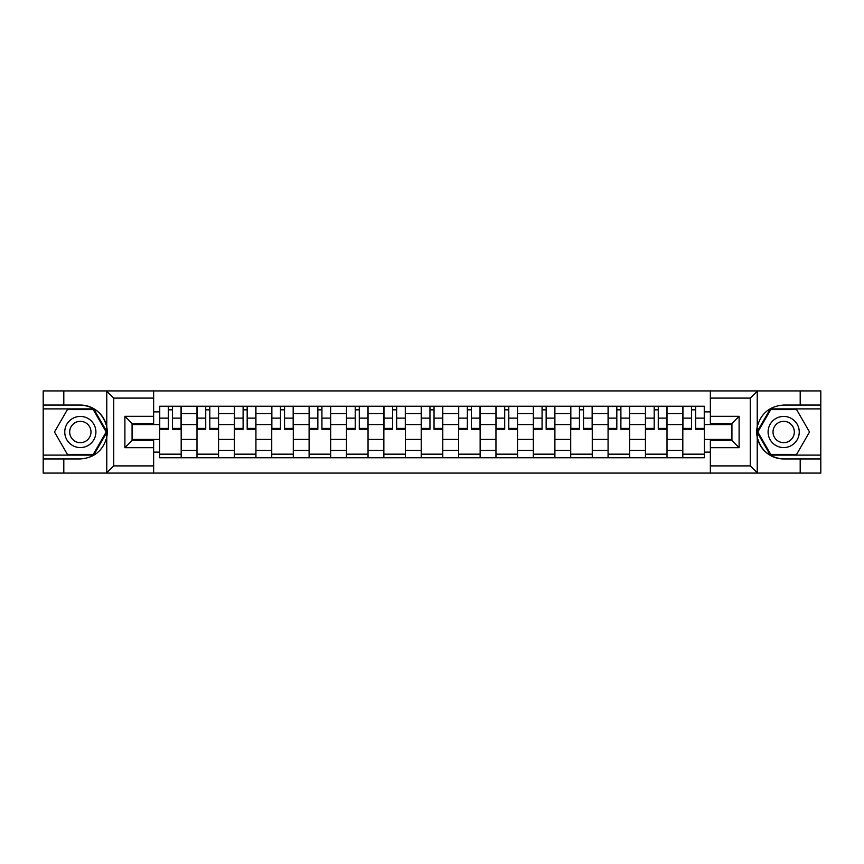 <?xml version="1.0" encoding="UTF-8"?>
<svg xmlns="http://www.w3.org/2000/svg" width="864" height="864" viewBox="0 0 864 864"><rect width="100%" height="100%" fill="white"/><g stroke="black" fill="none" stroke-linecap="round" stroke-linejoin="round"><path stroke-width="1.3" d="M749.412 473.083L820.8 473.083L820.8 408.888L770.321 408.888L756.972 432L770.321 455.112L820.8 455.112M153.641 473.083L710.359 473.083L710.359 440.5L731.927 440.5L731.927 423.5L710.359 423.5L710.359 390.917L153.641 390.917L153.641 423.5L132.073 423.5L132.073 440.5L153.641 440.5L153.641 473.083L106.348 473.083L113.746 465.901L153.641 465.901M106.348 473.083L43.2 473.083L43.2 458.946L63.806 458.946L63.806 473.083L114.588 473.083M114.588 390.917L43.2 390.917L43.2 455.112L93.679 455.112L107.028 432L93.679 408.888L43.2 408.888M710.359 390.917L820.8 390.917L820.8 405.054L800.194 405.054L800.194 390.917L749.412 390.917M196.992 457.747L196.992 413.554L181.181 413.554L181.181 457.747M181.181 413.554L181.181 406.253M196.992 413.554L196.992 406.253M218.56 406.253L218.56 457.747M234.371 457.747L234.371 406.253M255.928 406.253L255.928 457.747M271.739 457.747L271.739 406.253M293.296 406.253L293.296 457.747M309.107 457.747L309.107 406.253M330.664 406.253L330.664 457.747M346.475 457.747L346.475 406.253M368.042 406.253L368.042 457.747M383.854 457.747L383.854 406.253M405.41 406.253L405.41 457.747M421.222 457.747L421.222 406.253M442.778 406.253L442.778 457.747M458.59 457.747L458.59 406.253M480.146 406.253L480.146 457.747M495.958 457.747L495.958 406.253M517.525 406.253L517.525 457.747M533.336 457.747L533.336 406.253M554.893 406.253L554.893 457.747M570.704 457.747L570.704 406.253M592.261 406.253L592.261 457.747M608.072 457.747L608.072 406.253M629.629 406.253L629.629 457.747M645.44 457.747L645.44 406.253M667.008 406.253L667.008 457.747M682.819 457.747L682.819 406.253M682.819 439.43L667.008 439.43M645.44 439.43L629.629 439.43M608.072 439.43L592.261 439.43M570.704 439.43L554.893 439.43M533.336 439.43L517.525 439.43M495.958 439.43L480.146 439.43M458.59 439.43L442.778 439.43M421.222 439.43L405.41 439.43M383.854 439.43L368.042 439.43M346.475 439.43L330.664 439.43M309.107 439.43L293.296 439.43M271.739 439.43L255.928 439.43M234.371 439.43L218.56 439.43M196.992 439.43L181.181 439.43M682.819 424.57L667.008 424.57M645.44 424.57L629.629 424.57M608.072 424.57L592.261 424.57M570.704 424.57L554.893 424.57M533.336 424.57L517.525 424.57M495.958 424.57L480.146 424.57M458.59 424.57L442.778 424.57M421.222 424.57L405.41 424.57M383.854 424.57L368.042 424.57M346.475 424.57L330.664 424.57M309.107 424.57L293.296 424.57M271.739 424.57L255.928 424.57M234.371 424.57L218.56 424.57M196.992 424.57L181.181 424.57M132.073 439.43L159.624 439.43L159.624 424.57L132.073 424.57M153.641 411.88L159.624 411.88L159.624 424.57M731.927 424.57L704.376 424.57L704.376 406.253L159.624 406.253L159.624 411.88M704.376 411.88L710.359 411.88M710.359 452.12L704.376 452.12L704.376 439.43L731.927 439.43M159.624 439.43L159.624 457.747L704.376 457.747L704.376 452.12M159.624 452.12L153.641 452.12M704.376 424.57L704.376 439.43M181.181 454.162L159.624 454.162M168.372 409.838L172.444 409.838M218.56 454.162L196.992 454.162M205.74 409.838L209.812 409.838M255.928 454.162L234.371 454.162M243.108 409.838L247.18 409.838M293.296 454.162L271.739 454.162M280.476 409.838L284.558 409.838M330.664 454.162L309.107 454.162M317.855 409.838L321.926 409.838M368.042 454.162L346.475 454.162M355.223 409.838L359.294 409.838M405.41 454.162L383.854 454.162M392.591 409.838L396.662 409.838M442.778 454.162L421.222 454.162M429.959 409.838L434.041 409.838M480.146 454.162L458.59 454.162M467.338 409.838L471.409 409.838M517.525 454.162L495.958 454.162M504.706 409.838L508.777 409.838M554.893 454.162L533.336 454.162M542.074 409.838L546.145 409.838M592.261 454.162L570.704 454.162M579.442 409.838L583.524 409.838M629.629 454.162L608.072 454.162M616.82 409.838L620.892 409.838M667.008 454.162L645.44 454.162M654.188 409.838L658.26 409.838M704.376 454.162L682.819 454.162M691.556 409.838L695.628 409.838M172.444 429.246L172.444 406.49L181.062 406.49L181.062 429.246L172.444 429.246M168.372 409.601L172.444 409.601M168.372 406.49L159.743 406.49L159.743 429.246L168.372 429.246L168.372 406.49L172.444 406.49M209.812 429.246L209.812 406.49L218.441 406.49L218.441 429.246L209.812 429.246M205.74 409.601L209.812 409.601M205.74 406.49L197.111 406.49L197.111 429.246L205.74 429.246L205.74 406.49L209.812 406.49M247.18 429.246L247.18 406.49L255.809 406.49L255.809 429.246L247.18 429.246M243.108 409.601L247.18 409.601M243.108 406.49L234.49 406.49L234.49 429.246L243.108 429.246L243.108 406.49L247.18 406.49M63.806 458.946L80.33 458.946C94.241 457.909 103.054 450.662 106.769 437.216L106.769 426.784C103.054 413.338 94.241 406.091 80.33 405.054L43.2 405.054M43.2 458.946L43.2 455.112M153.641 398.099L113.746 398.099L106.348 390.917L63.806 390.917L63.806 405.054M106.348 390.917L153.641 390.917M80.33 405.054A26.946 26.946 0 0 1 106.769 437.216L106.769 472.878M132.073 423.5L124.891 416.308L153.641 416.308M153.641 447.692L124.891 447.692L132.073 440.5M757.652 390.917L750.254 398.099L710.359 398.099M800.194 405.054L783.67 405.054C769.759 406.091 760.946 413.338 757.231 426.784L757.231 437.216C760.946 450.662 769.759 457.909 783.67 458.946L820.8 458.946M820.8 405.054L820.8 408.888M710.359 465.901L750.254 465.901L757.652 473.083L800.194 473.083L800.194 458.946M757.652 473.083L710.359 473.083M783.67 458.946A26.946 26.946 0 0 1 757.231 426.784L757.231 391.122M731.927 440.5L739.109 447.692L710.359 447.692M710.359 416.308L739.109 416.308L731.927 423.5M64.757 432A15.574 15.574 0 0 0 80.33 447.574A15.574 15.574 0 0 0 95.904 432A15.574 15.574 0 0 0 80.33 416.426A15.574 15.574 0 0 0 64.757 432M69.671 432A10.66 10.66 0 0 0 80.33 442.66A10.66 10.66 0 0 0 90.99 432A10.66 10.66 0 0 0 80.33 421.34A10.66 10.66 0 0 0 69.671 432M93.258 409.601L106.196 432L93.258 454.399L67.403 454.399L54.464 432L67.403 409.601L93.258 409.601M768.096 432A15.574 15.574 0 0 0 783.67 447.574A15.574 15.574 0 0 0 799.243 432A15.574 15.574 0 0 0 783.67 416.426A15.574 15.574 0 0 0 768.096 432M773.01 432A10.66 10.66 0 0 0 783.67 442.66A10.66 10.66 0 0 0 794.329 432A10.66 10.66 0 0 0 783.67 421.34A10.66 10.66 0 0 0 773.01 432M796.597 409.601L809.536 432L796.597 454.399L770.742 454.399L757.804 432L770.742 409.601L796.597 409.601M284.558 429.246L284.558 406.49L293.177 406.49L293.177 429.246L284.558 429.246M280.476 409.601L284.558 409.601M280.476 406.49L271.858 406.49L271.858 429.246L280.476 429.246L280.476 406.49L284.558 406.49M321.926 429.246L321.926 406.49L330.545 406.49L330.545 429.246L321.926 429.246M317.855 409.601L321.926 409.601M317.855 406.49L309.226 406.49L309.226 429.246L317.855 429.246L317.855 406.49L321.926 406.49M359.294 429.246L359.294 406.49L367.924 406.49L367.924 429.246L359.294 429.246M355.223 409.601L359.294 409.601M355.223 406.49L346.594 406.49L346.594 429.246L355.223 429.246L355.223 406.49L359.294 406.49M396.662 429.246L396.662 406.49L405.292 406.49L405.292 429.246L396.662 429.246M392.591 409.601L396.662 409.601M392.591 406.49L383.972 406.49L383.972 429.246L392.591 429.246L392.591 406.49L396.662 406.49M434.041 429.246L434.041 406.49L442.66 406.49L442.66 429.246L434.041 429.246M429.959 409.601L434.041 409.601M429.959 406.49L421.34 406.49L421.34 429.246L429.959 429.246L429.959 406.49L434.041 406.49M471.409 429.246L471.409 406.49L480.028 406.49L480.028 429.246L471.409 429.246M467.338 409.601L471.409 409.601M467.338 406.49L458.708 406.49L458.708 429.246L467.338 429.246L467.338 406.49L471.409 406.49M508.777 429.246L508.777 406.49L517.406 406.49L517.406 429.246L508.777 429.246M504.706 409.601L508.777 409.601M504.706 406.49L496.076 406.49L496.076 429.246L504.706 429.246L504.706 406.49L508.777 406.49M546.145 429.246L546.145 406.49L554.774 406.49L554.774 429.246L546.145 429.246M542.074 409.601L546.145 409.601M542.074 406.49L533.455 406.49L533.455 429.246L542.074 429.246L542.074 406.49L546.145 406.49M583.524 429.246L583.524 406.49L592.142 406.49L592.142 429.246L583.524 429.246M579.442 409.601L583.524 409.601M579.442 406.49L570.823 406.49L570.823 429.246L579.442 429.246L579.442 406.49L583.524 406.49M620.892 429.246L620.892 406.49L629.51 406.49L629.51 429.246L620.892 429.246M616.82 409.601L620.892 409.601M616.82 406.49L608.191 406.49L608.191 429.246L616.82 429.246L616.82 406.49L620.892 406.49M658.26 429.246L658.26 406.49L666.889 406.49L666.889 429.246L658.26 429.246M654.188 409.601L658.26 409.601M654.188 406.49L645.559 406.49L645.559 429.246L654.188 429.246L654.188 406.49L658.26 406.49M695.628 429.246L695.628 406.49L704.257 406.49L704.257 429.246L695.628 429.246M691.556 409.601L695.628 409.601M691.556 406.49L682.938 406.49L682.938 429.246L691.556 429.246L691.556 406.49L695.628 406.49M645.44 413.554L629.629 413.554M608.072 413.554L592.261 413.554M570.704 413.554L554.893 413.554M533.336 413.554L517.525 413.554M495.958 413.554L480.146 413.554M458.59 413.554L442.778 413.554M421.222 413.554L405.41 413.554M383.854 413.554L368.042 413.554M346.475 413.554L330.664 413.554M309.107 413.554L293.296 413.554M271.739 413.554L255.928 413.554M234.371 413.554L218.56 413.554M682.819 413.554L667.008 413.554M645.44 450.446L629.629 450.446M608.072 450.446L592.261 450.446M570.704 450.446L554.893 450.446M533.336 450.446L517.525 450.446M495.958 450.446L480.146 450.446M458.59 450.446L442.778 450.446M421.222 450.446L405.41 450.446M383.854 450.446L368.042 450.446M346.475 450.446L330.664 450.446M309.107 450.446L293.296 450.446M271.739 450.446L255.928 450.446M234.371 450.446L218.56 450.446M196.992 450.446L181.181 450.446M682.819 450.446L667.008 450.446M172.444 428.414L181.062 428.414M172.444 418.122L181.062 418.122M159.743 428.414L168.372 428.414M159.743 418.122L168.372 418.122M209.812 428.414L218.441 428.414M209.812 418.122L218.441 418.122M197.111 428.414L205.74 428.414M197.111 418.122L205.74 418.122M247.18 428.414L255.809 428.414M247.18 418.122L255.809 418.122M234.49 428.414L243.108 428.414M234.49 418.122L243.108 418.122M106.769 426.784L106.769 391.122M113.746 398.099L113.746 465.901M124.891 447.692L124.891 416.308M757.231 437.216L757.231 472.878M750.254 465.901L750.254 398.099M739.109 416.308L739.109 447.692M284.558 428.414L293.177 428.414M284.558 418.122L293.177 418.122M271.858 428.414L280.476 428.414M271.858 418.122L280.476 418.122M321.926 428.414L330.545 428.414M321.926 418.122L330.545 418.122M309.226 428.414L317.855 428.414M309.226 418.122L317.855 418.122M359.294 428.414L367.924 428.414M359.294 418.122L367.924 418.122M346.594 428.414L355.223 428.414M346.594 418.122L355.223 418.122M396.662 428.414L405.292 428.414M396.662 418.122L405.292 418.122M383.972 428.414L392.591 428.414M383.972 418.122L392.591 418.122M434.041 428.414L442.66 428.414M434.041 418.122L442.66 418.122M421.34 428.414L429.959 428.414M421.34 418.122L429.959 418.122M471.409 428.414L480.028 428.414M471.409 418.122L480.028 418.122M458.708 428.414L467.338 428.414M458.708 418.122L467.338 418.122M508.777 428.414L517.406 428.414M508.777 418.122L517.406 418.122M496.076 428.414L504.706 428.414M496.076 418.122L504.706 418.122M546.145 428.414L554.774 428.414M546.145 418.122L554.774 418.122M533.455 428.414L542.074 428.414M533.455 418.122L542.074 418.122M583.524 428.414L592.142 428.414M583.524 418.122L592.142 418.122M570.823 428.414L579.442 428.414M570.823 418.122L579.442 418.122M620.892 428.414L629.51 428.414M620.892 418.122L629.51 418.122M608.191 428.414L616.82 428.414M608.191 418.122L616.82 418.122M658.26 428.414L666.889 428.414M658.26 418.122L666.889 418.122M645.559 428.414L654.188 428.414M645.559 418.122L654.188 418.122M695.628 428.414L704.257 428.414M695.628 418.122L704.257 418.122M682.938 428.414L691.556 428.414M682.938 418.122L691.556 418.122"/></g></svg>

